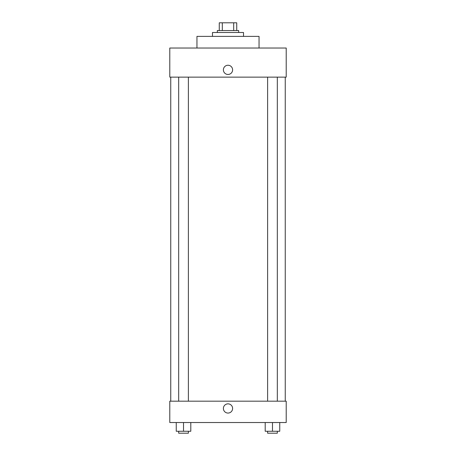 <?xml version="1.0" encoding="UTF-8"?>
<svg xmlns="http://www.w3.org/2000/svg" width="456" height="456" viewBox="0 0 456 456"><rect width="100%" height="100%" fill="white"/><g stroke="black" fill="none" stroke-linecap="round" stroke-linejoin="round"><path stroke-width="0.68" d="M222.306 30.563L222.306 22.8L219.268 22.8L219.268 30.563L219.268 22.8M222.306 22.8L236.732 22.8L236.732 30.563M233.694 30.563L233.694 22.8M217.33 32.501L217.33 30.563L238.67 30.563L238.67 32.501M243.521 36.383L243.521 32.501L212.479 32.501L212.479 36.383M259.048 48.028L259.048 36.383L196.952 36.383L196.952 48.028M286.214 48.028L169.786 48.028L286.214 48.028L286.214 77.132L169.786 77.132L169.786 48.028M223.389 69.853A4.611 4.611 0 0 1 230.303 65.863A4.611 4.611 0 0 1 230.303 73.849A4.611 4.611 0 0 1 223.389 69.853M267.621 77.132L267.621 401.183M178.672 401.183L178.672 77.132M169.786 401.183L286.214 401.183L286.214 422.53L169.786 422.53L169.786 401.183M228 413.068A4.611 4.611 0 0 1 224.01 406.153A4.611 4.611 0 0 1 231.99 406.153A4.611 4.611 0 0 1 228 413.068M265.198 422.53L265.198 431.262L279.75 431.262L279.75 422.53L279.75 431.262M272.477 431.262L272.477 422.53M277.328 431.262L277.328 433.2L267.621 433.2L267.621 431.262M176.25 422.53L176.25 431.262L190.802 431.262L190.802 422.53L190.802 431.262M183.523 431.262L183.523 422.53M188.379 431.262L188.379 433.2L178.672 433.2L178.672 431.262M285.245 401.183L285.245 77.132M170.755 401.183L170.755 77.132M277.328 77.132L277.328 401.183M188.379 401.183L188.379 77.132"/></g></svg>
